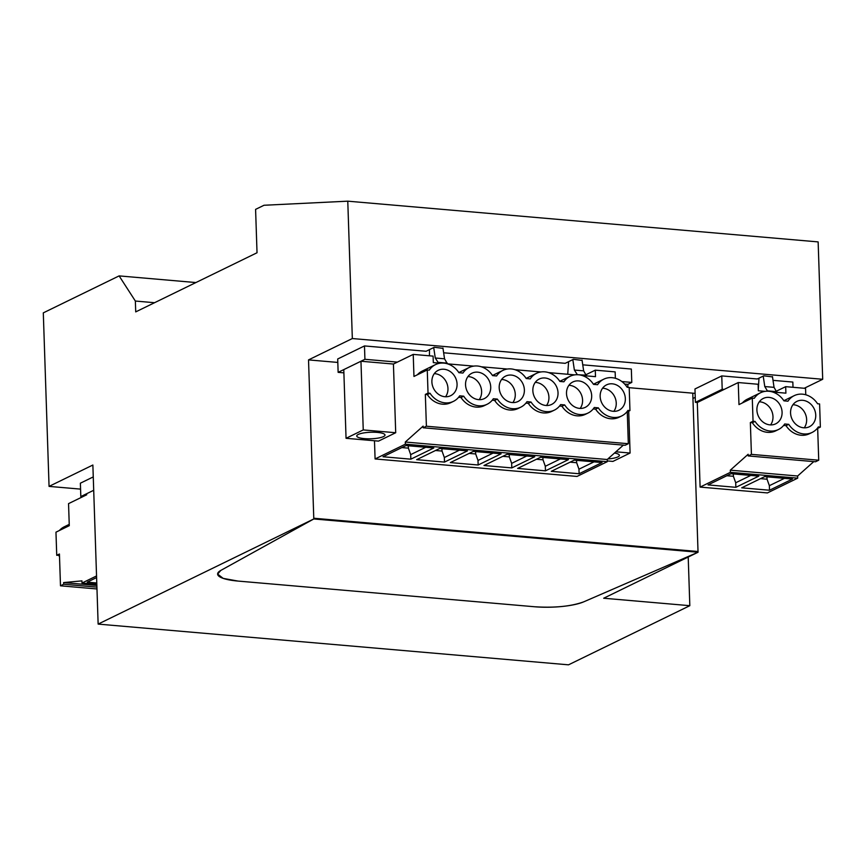 <?xml version="1.0" encoding="UTF-8"?>
<svg xmlns="http://www.w3.org/2000/svg" width="866" height="866" viewBox="0 0 866 866"><rect width="100%" height="100%" fill="white"/><g stroke="black" fill="none" stroke-linecap="round" stroke-linejoin="round"><path stroke-width="1.3" d="M80.57 489.117L49.059 486.389L92.868 465.031L98.139 624.094L568.507 664.828L689.823 605.691L603.699 598.233L698.05 552.237L583.706 601.848C571.214 606.373 554.857 608.008 534.658 606.763A37.184 8.617 178.1 0 0 583.706 601.848L698.05 552.237L698.018 551.512L313.773 518.236L308.523 359.899L352.332 338.541L822.7 379.276L818.143 241.906L347.775 201.172L352.332 338.541M93.257 476.917L80.376 483.196L80.819 496.564L93.701 490.286M49.059 486.389L43.3 312.864L119.118 275.897L135.356 301.043L154.559 302.71M688.21 557.033L689.823 605.691M822.7 379.276L804.265 388.26M695.246 397.332L692.941 398.457M347.775 201.172L264.011 205.264L255.589 209.377L257.029 252.753L135.724 311.89L135.356 301.043M98.139 624.094L313.795 518.961L313.773 518.236L698.018 551.512L692.768 393.175L695.117 393.38M82.703 496.727L80.819 496.564M195.9 282.554L119.118 275.897M237.934 581.064L534.658 606.763L237.934 581.064L223.179 578.38L217.626 574.082A37.184 8.617 178.1 0 0 237.934 581.064M220.819 570.413A37.184 8.617 178.1 0 0 217.626 574.082L220.819 570.413L313.795 518.961L220.819 570.413M308.523 359.899L337.816 362.432M629.203 387.676L692.768 393.175M442.991 348.359L434.31 347.266L426.104 351.271L364.478 345.935L337.697 358.989L338.141 372.358L364.922 359.303L397.386 362.118M582.093 360.408L573.422 359.314L565.217 363.319L443.641 352.787M621.885 381.56L631.779 382.415L631.336 369.046L582.753 364.835M772.494 376.905L763.823 375.812L757.295 378.983L721.757 375.909L694.965 388.964L695.409 402.344L697.303 402.506L738.243 382.545L758.118 384.266L758.335 390.772L765.068 391.356M793.007 387.286L792.834 382.068L773.013 380.347M86.752 494.757L68.544 503.633L69.28 525.684L55.965 532.179L56.734 555.312L59.429 554.002L60.49 585.806L63.683 584.247L63.629 582.58L81.945 580.87L82.01 583.034L96.537 575.944M364.478 345.935L364.922 359.303M627.915 387.34L627.818 384.352L631.779 382.415M338.141 372.358L343.889 372.856M724.084 389.451L722.201 389.289L721.757 375.909M722.201 389.289L695.409 402.344M313.773 518.236L313.795 518.961L698.05 552.237L698.018 551.512M378.518 441.108L395.708 432.729L363.244 429.926L346.054 438.304L378.518 441.108M358.297 434.429A14.127 3.269 -1.9 0 1 374.123 432.231A14.127 3.269 -1.9 0 1 385.002 435.046A14.127 3.269 -1.9 0 1 383.465 436.605A14.127 3.269 -1.9 0 1 367.639 438.802A14.127 3.269 -1.9 0 1 356.76 435.988A14.127 3.269 -1.9 0 1 358.297 434.429M433.714 347.558L435.262 358.004L444.539 358.805L447.365 363.785M435.262 358.004L438.066 362.334L447.343 363.146M442.937 348.013L444.539 358.805M438.066 362.334L438.088 363.038M429.439 355.796L429.471 349.626M586.087 374.642L595.278 370.161L595.494 376.667L582.233 375.519M574.667 374.87L548.579 372.607M541.012 371.958L514.924 369.695M507.357 369.035L481.269 366.783M473.702 366.123L447.614 363.861M440.047 363.211L433.314 362.627L433.097 356.121L413.223 354.4L413.959 376.45L427.263 369.955L429.276 370.139A20.448 17.666 64 0 1 435.511 364.608A20.448 17.666 64 0 1 458.915 372.705L462.931 373.051A20.448 17.666 64 0 1 463.808 371.85A20.448 17.666 64 0 1 469.166 367.52A20.448 17.666 64 0 1 492.57 375.617L496.586 375.963A20.448 17.666 64 0 1 502.821 370.431A20.448 17.666 64 0 1 526.225 378.529L530.241 378.875A20.448 17.666 64 0 1 531.107 377.673A20.448 17.666 64 0 1 536.476 373.343A20.448 17.666 64 0 1 559.88 381.441L563.896 381.798A20.448 17.666 64 0 1 570.131 376.266A20.448 17.666 64 0 1 593.524 384.363L597.551 384.71A20.448 17.666 64 0 1 603.786 379.178A20.448 17.666 64 0 1 627.179 387.275L629.192 387.448L629.961 410.581L627.265 411.902L628.326 443.717L625.122 445.276L423.193 427.782L423.138 426.115L405.299 442.028L405.364 444.182L375.086 458.948L374.48 440.762M417.369 374.783A20.448 17.666 -116 0 1 422.207 371.092L435.511 364.608M595.278 370.161L615.152 371.882L615.369 378.28M582.039 360.061L583.652 370.854L586.466 375.887M577.178 374.697L586.444 375.195M577.167 374.383L574.375 370.053L583.652 370.854M572.816 359.606L574.375 370.053M567.739 374.264L568.583 361.674M395.708 432.729L393.424 364.045L413.223 354.4M628.326 443.717L426.397 426.224L423.193 427.782M426.397 426.224L425.336 394.409L427.349 394.582L430.045 393.272L428.031 393.099L425.336 394.409M428.031 393.099L427.263 369.955M623.368 445.124L607.228 459.51L607.293 461.675L405.364 444.182M375.086 458.948L577.016 476.441L607.293 461.675M628.705 411.198L630.091 453.037L615.878 451.803M627.818 384.352L624.678 384.071M630.091 453.037L612.912 461.416L607.272 460.929M629.961 410.581L627.947 410.408A20.448 17.666 -116 0 1 621.712 415.94A20.448 17.666 -116 0 1 598.319 407.843L594.293 407.496A20.448 17.666 -116 0 1 588.057 413.028A20.448 17.666 -116 0 1 564.664 404.931L560.638 404.584A20.448 17.666 -116 0 1 554.402 410.116A20.448 17.666 -116 0 1 531.962 403.372A20.448 17.666 -116 0 1 531.01 402.019L526.983 401.662A20.448 17.666 -116 0 1 520.747 407.193A20.448 17.666 -116 0 1 497.355 399.096L493.328 398.75A20.448 17.666 -116 0 1 487.093 404.281A20.448 17.666 -116 0 1 464.652 397.548A20.448 17.666 -116 0 1 463.7 396.184L459.673 395.838A20.448 17.666 -116 0 1 453.438 401.369A20.448 17.666 -116 0 1 430.045 393.272M545.894 405.472A14.127 12.2 -116 0 1 533.315 393.922A14.127 12.2 -116 0 1 539.247 379.027A14.127 12.2 -116 0 1 544.985 377.987A14.127 12.2 -116 0 1 557.563 389.538A14.127 12.2 -116 0 1 551.631 404.433A14.127 12.2 -116 0 1 545.894 405.472M444.929 396.725A14.127 12.2 -116 0 1 432.35 385.175A14.127 12.2 -116 0 1 438.283 370.28A14.127 12.2 -116 0 1 444.02 369.252A14.127 12.2 -116 0 1 456.599 380.791A14.127 12.2 -116 0 1 450.666 395.686A14.127 12.2 -116 0 1 444.929 396.725M477.675 372.163A14.127 12.2 -116 0 1 490.253 383.714A14.127 12.2 -116 0 1 484.321 398.598A14.127 12.2 -116 0 1 478.584 399.637A14.127 12.2 -116 0 1 466.005 388.087A14.127 12.2 -116 0 1 471.938 373.203A14.127 12.2 -116 0 1 477.675 372.163M579.549 408.384A14.127 12.2 -116 0 1 566.97 396.834A14.127 12.2 -116 0 1 572.902 381.949A14.127 12.2 -116 0 1 578.64 380.91A14.127 12.2 -116 0 1 591.218 392.45A14.127 12.2 -116 0 1 585.286 407.345A14.127 12.2 -116 0 1 579.549 408.384M512.239 402.549A14.127 12.2 -116 0 1 499.66 391.01A14.127 12.2 -116 0 1 505.592 376.115A14.127 12.2 -116 0 1 511.33 375.075A14.127 12.2 -116 0 1 523.908 386.626A14.127 12.2 -116 0 1 517.976 401.521A14.127 12.2 -116 0 1 512.239 402.549M613.204 411.296A14.127 12.2 -116 0 1 600.625 399.746A14.127 12.2 -116 0 1 606.557 384.861A14.127 12.2 -116 0 1 612.294 383.822A14.127 12.2 -116 0 1 624.873 395.372A14.127 12.2 -116 0 1 618.941 410.257A14.127 12.2 -116 0 1 613.204 411.296M621.712 415.94L619.017 417.26A20.448 17.666 -116 0 1 595.624 409.163L598.319 407.843M593.221 408.947L595.624 409.163M588.057 413.028L585.362 414.338A20.448 17.666 -116 0 1 561.969 406.241L564.664 404.931M559.566 406.035L561.969 406.241M554.402 410.116L551.707 411.426A20.448 17.666 -116 0 1 529.267 404.693A20.448 17.666 -116 0 1 528.314 403.329L531.01 402.019M525.911 403.123L528.314 403.329M520.747 407.193L518.052 408.514A20.448 17.666 -116 0 1 494.659 400.417L497.355 399.096M492.256 400.211L494.659 400.417M487.093 404.281L484.397 405.602A20.448 17.666 -116 0 1 461.957 398.858A20.448 17.666 -116 0 1 461.004 397.494L463.7 396.184M458.601 397.288L461.004 397.494M453.438 401.369L450.742 402.679A20.448 17.666 -116 0 1 427.349 394.582M607.228 459.51L405.299 442.028M478.151 464.999L501.111 453.806L473.291 451.392L450.331 462.585L478.151 464.999L478 460.441L493.057 453.113M534.766 456.718L511.806 467.911L483.986 465.507L506.946 454.314L534.766 456.718M579.116 473.745L602.076 462.552L574.255 460.138L551.296 471.331L579.116 473.745L578.964 469.188L594.022 461.849M545.461 470.833L568.421 459.64L540.601 457.226L517.641 468.419L545.461 470.833L545.309 466.276L560.367 458.937M410.841 459.175L433.801 447.982L405.981 445.568L383.021 456.761L410.841 459.175L410.69 454.618L425.747 447.278M444.496 462.087L467.456 450.894L439.636 448.48L416.676 459.673L444.496 462.087L444.345 457.529L459.402 450.19M393.424 364.045L360.96 361.241L343.78 369.609L346.054 438.304M360.96 361.241L363.244 429.926M614.481 453.048A14.127 3.269 -1.9 0 1 619.396 455.354A14.127 3.269 -1.9 0 1 617.859 456.912A14.127 3.269 -1.9 0 1 607.845 458.958M546.522 405.505A14.127 12.2 64 0 0 547.464 391.14A14.127 12.2 64 0 0 535.892 382.426A14.127 12.2 64 0 0 535.253 382.393M445.557 396.758A14.127 12.2 64 0 0 446.499 382.393A14.127 12.2 64 0 0 434.927 373.679A14.127 12.2 64 0 0 434.288 373.647M479.212 399.67A14.127 12.2 64 0 0 480.154 385.305A14.127 12.2 64 0 0 468.582 376.602A14.127 12.2 64 0 0 467.943 376.558M580.177 408.416A14.127 12.2 64 0 0 581.118 394.052A14.127 12.2 64 0 0 569.547 385.338A14.127 12.2 64 0 0 568.908 385.305M512.867 402.593A14.127 12.2 64 0 0 513.809 388.228A14.127 12.2 64 0 0 502.237 379.514A14.127 12.2 64 0 0 501.598 379.481M613.832 411.339A14.127 12.2 64 0 0 614.773 396.964A14.127 12.2 64 0 0 603.201 388.26A14.127 12.2 64 0 0 602.563 388.217M478 460.441L475.694 453.968L469.166 453.405M511.806 467.911L511.654 463.364L526.712 456.025M511.654 463.364L509.349 456.891L502.821 456.317M578.964 469.188L576.659 462.715L570.131 462.152M545.309 466.276L543.004 459.803L536.476 459.24M410.69 454.618L408.384 448.144L401.856 447.581M444.345 457.529L442.039 451.056L435.511 450.493M475.564 451.597L475.694 453.968M509.219 454.509L509.349 456.891M576.529 460.333L576.659 462.715M542.874 457.421L543.004 459.803M408.254 445.763L408.384 448.144M441.909 448.675L442.039 451.056M758.291 389.538L758.984 378.171M772.45 376.558L774.052 387.351L776.867 392.385M776.488 391.129L785.678 386.658L805.553 388.379L805.77 394.766M763.217 376.104L764.775 386.55L767.579 391.194M764.775 386.55L774.052 387.351M767.568 390.88L776.845 391.681M785.678 386.658L785.895 393.164L772.634 392.017M700.107 487.093L767.417 492.927L797.694 478.162L730.384 472.338L700.107 487.093L697.303 402.506M738.243 382.545L738.979 404.595L752.283 398.111L754.297 398.284A20.448 17.666 -116 0 1 758.681 393.824A20.448 17.666 -116 0 1 760.532 392.753A20.448 17.666 -116 0 1 779.216 395.6A20.448 17.666 -116 0 1 783.936 400.85L787.952 401.196A20.448 17.666 -116 0 1 794.187 395.665A20.448 17.666 -116 0 1 817.58 403.762L819.593 403.935L820.362 427.079L817.666 428.389L818.727 460.203L751.417 454.369L748.213 455.938L815.523 461.762L818.727 460.203M742.389 402.928A20.448 17.666 -116 0 1 745.377 400.309A20.448 17.666 -116 0 1 747.228 399.237L760.532 392.753M769.517 490.232L741.697 487.829L764.656 476.636L792.477 479.039L769.517 490.232L769.365 485.674L767.06 479.212L760.532 478.638M735.862 487.32L758.822 476.127L731.001 473.713L708.042 484.906L735.862 487.32L735.71 482.763L750.768 475.423M813.769 461.61L797.629 476.008L730.319 470.173L730.384 472.338M797.629 476.008L797.694 478.162M748.213 455.938L748.159 454.271L730.319 470.173M820.362 427.079L818.348 426.906A20.448 17.666 -116 0 1 812.113 432.437L809.418 433.747A20.448 17.666 -116 0 1 786.025 425.65L783.622 425.444M812.113 432.437A20.448 17.666 -116 0 1 788.72 424.34L784.693 423.983A20.448 17.666 -116 0 1 778.458 429.514L775.763 430.835A20.448 17.666 -116 0 1 752.37 422.738L750.357 422.565L751.417 454.369M752.283 398.111L753.052 421.244L755.065 421.417L752.37 422.738M778.458 429.514A20.448 17.666 -116 0 1 755.065 421.417M802.695 400.309A14.127 12.2 -116 0 1 815.274 411.859A14.127 12.2 -116 0 1 809.342 426.754A14.127 12.2 -116 0 1 803.605 427.782A14.127 12.2 -116 0 1 791.026 416.243A14.127 12.2 -116 0 1 796.958 401.348A14.127 12.2 -116 0 1 802.695 400.309M769.04 397.397A14.127 12.2 -116 0 1 781.619 408.947A14.127 12.2 -116 0 1 775.687 423.831A14.127 12.2 -116 0 1 769.95 424.87A14.127 12.2 -116 0 1 757.371 413.331A14.127 12.2 -116 0 1 763.303 398.436A14.127 12.2 -116 0 1 769.04 397.397M753.052 421.244L750.357 422.565M769.365 485.674L784.423 478.346M735.71 482.763L733.405 476.289L726.877 475.726M788.72 424.34L786.025 425.65M804.233 427.826A14.127 12.2 64 0 0 805.174 413.461A14.127 12.2 64 0 0 793.602 404.747A14.127 12.2 64 0 0 792.964 404.714M770.578 424.914A14.127 12.2 64 0 0 771.519 410.538A14.127 12.2 64 0 0 759.947 401.835A14.127 12.2 64 0 0 759.309 401.792M766.93 476.83L767.06 479.212M733.275 473.908L733.405 476.289M59.386 530.512A20.448 17.666 -116 0 1 64.214 526.82L69.237 524.374M82.01 583.034L96.819 584.312M96.776 582.98L87.228 582.158L96.591 577.59M63.629 582.58L96.862 585.459M96.916 587.126L63.683 584.247M60.49 585.806L96.97 588.967M59.473 555.128L56.734 555.312M58.747 555.485A20.448 17.666 64 0 0 59.516 556.6M593.437 384.223L603.786 379.178M559.782 381.311L570.131 376.266M526.127 378.388L536.476 373.343M492.473 375.476L502.821 370.431M458.818 372.564L469.166 367.52M783.838 400.709L794.187 395.665"/></g></svg>
